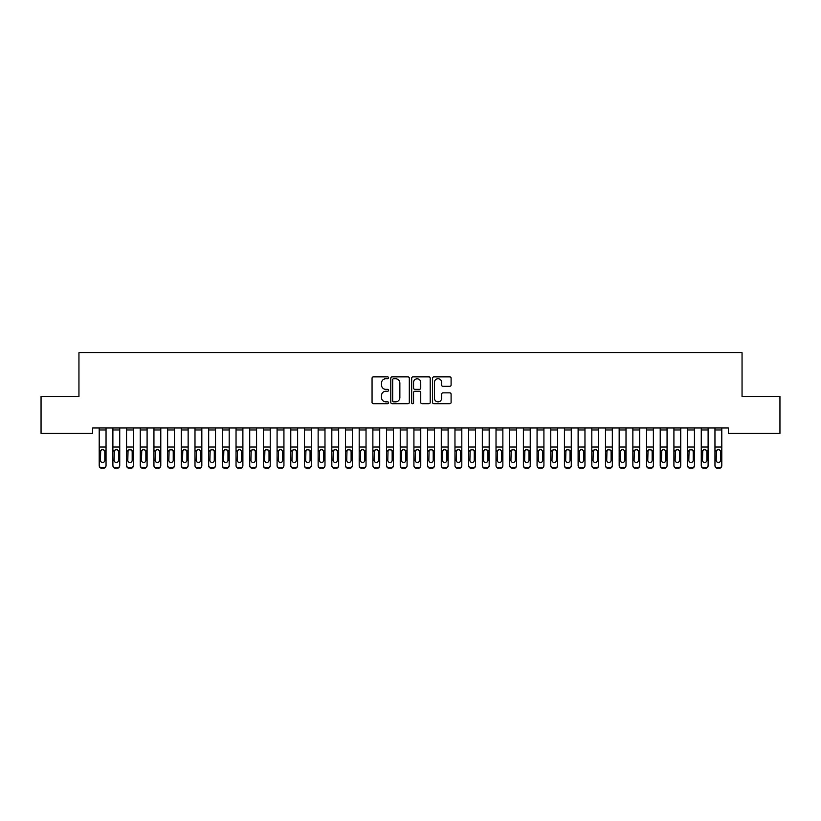 <?xml version="1.0" encoding="UTF-8"?>
<svg xmlns="http://www.w3.org/2000/svg" width="821" height="821" viewBox="0 0 821 821"><rect width="100%" height="100%" fill="white"/><g stroke="black" fill="none" stroke-linecap="round" stroke-linejoin="round"><path stroke-width="1.23" d="M388.61 377.814A0.944 0.944 0 0 0 387.666 376.87L373.401 376.87A1.344 1.344 0 0 0 372.057 378.214L372.057 402.393A1.344 1.344 0 0 0 373.401 403.737L387.666 403.737A0.944 0.944 0 0 0 388.61 402.793A0.944 0.944 0 0 0 387.666 401.859L385.819 401.859A4.3 4.3 0 0 1 381.519 397.559L381.519 395.537A4.3 4.3 0 0 1 385.819 391.248L387.666 391.248A0.944 0.944 0 0 0 388.61 390.303A0.944 0.944 0 0 0 387.666 389.359L385.819 389.359A4.3 4.3 0 0 1 381.519 385.07L381.519 383.048A4.3 4.3 0 0 1 385.819 378.748L387.666 378.748A0.944 0.944 0 0 0 388.61 377.814M449.754 386.342A1.344 1.344 0 0 0 451.098 384.998L451.098 378.214A1.344 1.344 0 0 0 449.754 376.87L433.909 376.87A1.344 1.344 0 0 0 432.564 378.214L432.564 402.393A1.344 1.344 0 0 0 433.909 403.737L449.754 403.737A1.344 1.344 0 0 0 451.098 402.393L451.098 394.203A1.344 1.344 0 0 0 449.754 392.859L442.971 392.859A1.344 1.344 0 0 0 441.626 394.203L441.626 398.257A3.592 3.592 0 0 1 438.034 401.859A3.592 3.592 0 0 1 434.442 398.257L434.442 382.35A3.592 3.592 0 0 1 438.034 378.748A3.592 3.592 0 0 1 441.626 382.35L441.626 384.998A1.344 1.344 0 0 0 442.971 386.342L449.754 386.342M728.36 427.936L92.64 427.936L92.64 433.406L41.05 433.406L41.05 396.461L78.949 396.461L78.949 352.671L742.051 352.671L742.051 396.461L779.95 396.461L779.95 433.406L728.36 433.406L728.36 427.936M409.32 378.214A1.344 1.344 0 0 0 407.986 376.87L392.13 376.87A1.344 1.344 0 0 0 390.786 378.214L390.786 402.393A1.344 1.344 0 0 0 392.13 403.737L407.986 403.737A1.344 1.344 0 0 0 409.32 402.393L409.32 378.214M413.014 376.87L428.87 376.87A1.344 1.344 0 0 1 430.214 378.214L430.214 402.393A1.344 1.344 0 0 1 428.87 403.737L422.086 403.737A1.344 1.344 0 0 1 420.742 402.393L420.742 392.582A1.344 1.344 0 0 0 419.398 391.248L414.903 391.248A1.344 1.344 0 0 0 413.558 392.582L413.558 402.793A0.944 0.944 0 0 1 412.614 403.737A0.944 0.944 0 0 1 411.68 402.793L411.68 378.214A1.344 1.344 0 0 1 413.014 376.87M393.608 378.748A0.944 0.944 0 0 0 392.674 379.692L392.674 400.915A0.944 0.944 0 0 0 393.608 401.859L395.558 401.859A4.3 4.3 0 0 0 399.858 397.559L399.858 383.048A4.3 4.3 0 0 0 395.558 378.748L393.608 378.748M420.742 382.412A3.592 3.592 0 0 0 417.15 378.82A3.592 3.592 0 0 0 413.558 382.412L413.558 388.025A1.344 1.344 0 0 0 414.903 389.359L419.398 389.359A1.344 1.344 0 0 0 420.742 388.025L420.742 382.412M99.208 451.037L99.208 465.209A2.74 2.72 -0 0 0 101.937 467.929L103.313 467.929A2.74 2.72 -0 0 0 106.042 465.209L106.042 465.61A2.74 2.72 180 0 1 103.313 468.329L103.313 467.929M104.811 460.324L104.811 451.653L104.811 460.324A2.186 2.176 180 0 1 102.625 462.49A2.186 2.176 180 0 0 104.811 460.324M100.439 460.714L100.439 460.324A2.186 2.176 180 0 0 102.625 462.49M101.486 449.775L100.439 451.447M103.764 449.775L102.625 449.446L104.575 450.647L104.811 451.653M99.208 465.209L99.208 427.957L106.042 427.957L106.042 465.209M101.937 467.929L103.313 468.329M101.937 468.329A2.74 2.72 180 0 1 99.208 465.61M99.208 450.647L100.675 450.647L100.439 460.324M100.675 450.647L102.625 449.446M112.888 451.037L112.888 465.61A2.74 2.72 180 0 0 115.628 468.329L116.993 467.929A2.74 2.72 -0 0 0 119.733 465.209L119.733 465.61A2.74 2.72 180 0 1 116.993 468.329M118.501 460.324L118.501 451.653L118.501 460.324A2.186 2.176 180 0 1 116.305 462.49A2.186 2.176 180 0 0 118.501 460.324M114.119 460.714L114.119 460.324A2.186 2.176 180 0 0 116.305 462.49M115.166 449.775L114.119 451.447M117.454 449.775L116.305 449.446L118.255 450.647L118.501 451.653M126.567 451.037L126.567 465.61A2.74 2.72 180 0 0 129.308 468.329L130.672 467.929A2.74 2.72 -0 0 0 133.413 465.209L133.413 465.61A2.74 2.72 180 0 1 130.672 468.329M132.181 460.324L132.181 451.653L132.181 460.324A2.186 2.176 180 0 1 129.995 462.49A2.186 2.176 180 0 0 132.181 460.324M127.799 460.714L127.799 460.324A2.186 2.176 180 0 0 129.995 462.49M128.846 449.775L127.799 451.447M131.134 449.775L129.995 449.446L131.935 450.647L132.181 451.653M112.888 465.209A2.74 2.72 -0 0 0 115.628 467.929L115.628 468.329A2.74 2.72 180 0 1 112.888 465.61L112.888 427.957L119.733 427.957L119.733 465.209M115.628 467.929L116.993 467.929M112.888 450.647L114.365 450.647L114.119 460.324M114.365 450.647L116.305 449.446M126.567 465.209A2.74 2.72 -0 0 0 129.308 467.929L129.308 468.329A2.74 2.72 180 0 1 126.567 465.61L126.567 427.957L133.413 427.957L133.413 465.209M129.308 467.929L130.672 467.929M126.567 450.647L128.045 450.647L127.799 460.324M128.045 450.647L129.995 449.446M140.258 451.037L140.258 465.61A2.74 2.72 180 0 0 142.987 468.329L144.363 467.929A2.74 2.72 -0 0 0 147.092 465.209L147.092 465.61A2.74 2.72 180 0 1 144.363 468.329M145.861 460.324L145.861 451.653L145.861 460.324A2.186 2.176 180 0 1 143.675 462.49A2.186 2.176 180 0 0 145.861 460.324M141.489 460.714L141.489 460.324A2.186 2.176 180 0 0 143.675 462.49M142.536 449.775L141.489 451.447M144.814 449.775L143.675 449.446L145.625 450.647L145.861 451.653M153.938 451.037L153.938 465.61A2.74 2.72 180 0 0 156.678 468.329L158.043 467.929A2.74 2.72 -0 0 0 160.783 465.209L160.783 465.61A2.74 2.72 180 0 1 158.043 468.329M159.551 460.324L159.551 451.653L159.551 460.324A2.186 2.176 180 0 1 157.355 462.49A2.186 2.176 180 0 0 159.551 460.324M155.169 460.714L155.169 460.324A2.186 2.176 180 0 0 157.355 462.49M156.216 449.775L155.169 451.447M158.504 449.775L157.355 449.446L159.305 450.647L159.551 451.653M140.258 465.209A2.74 2.72 -0 0 0 142.987 467.929L142.987 468.329A2.74 2.72 180 0 1 140.258 465.61L140.258 427.957L147.092 427.957L147.092 465.209M142.987 467.929L144.363 467.929M140.258 450.647L141.725 450.647L141.489 460.324M141.725 450.647L143.675 449.446M153.938 465.209A2.74 2.72 -0 0 0 156.678 467.929L156.678 468.329A2.74 2.72 180 0 1 153.938 465.61L153.938 427.957L160.783 427.957L160.783 465.209M156.678 467.929L158.043 467.929M153.938 450.647L155.415 450.647L155.169 460.324M155.415 450.647L157.355 449.446M167.617 451.037L167.617 465.61A2.74 2.72 180 0 0 170.358 468.329L171.722 467.929A2.74 2.72 -0 0 0 174.463 465.209L174.463 465.61A2.74 2.72 180 0 1 171.722 468.329M173.231 460.324L173.231 451.653L173.231 460.324A2.186 2.176 180 0 1 171.045 462.49A2.186 2.176 180 0 0 173.231 460.324M168.849 460.714L168.849 460.324A2.186 2.176 180 0 0 171.045 462.49M169.896 449.775L168.849 451.447M172.184 449.775L171.045 449.446L172.985 450.647L173.231 451.653M167.617 465.209A2.74 2.72 -0 0 0 170.358 467.929L170.358 468.329A2.74 2.72 180 0 1 167.617 465.61L167.617 427.957L174.463 427.957L174.463 465.209M170.358 467.929L171.722 467.929M167.617 450.647L169.095 450.647L168.849 460.324M169.095 450.647L171.045 449.446M181.308 451.037L181.308 465.61A2.74 2.72 180 0 0 184.037 468.329L185.413 467.929A2.74 2.72 -0 0 0 188.142 465.209L188.142 465.61A2.74 2.72 180 0 1 185.413 468.329M186.911 460.324L186.911 451.653L186.911 460.324A2.186 2.176 180 0 1 184.725 462.49A2.186 2.176 180 0 0 186.911 460.324M182.539 460.714L182.539 460.324A2.186 2.176 180 0 0 184.725 462.49M183.586 449.775L182.539 451.447M185.864 449.775L184.725 449.446L186.675 450.647L186.911 451.653M181.308 465.209A2.74 2.72 -0 0 0 184.037 467.929L184.037 468.329A2.74 2.72 180 0 1 181.308 465.61L181.308 427.957L188.142 427.957L188.142 465.209M184.037 467.929L185.413 467.929M181.308 450.647L182.775 450.647L182.539 460.324M182.775 450.647L184.725 449.446M194.988 451.037L194.988 465.61A2.74 2.72 180 0 0 197.728 468.329L199.093 467.929A2.74 2.72 -0 0 0 201.833 465.209L201.833 465.61A2.74 2.72 180 0 1 199.093 468.329M200.601 460.324L200.601 451.653L200.601 460.324A2.186 2.176 180 0 1 198.405 462.49A2.186 2.176 180 0 0 200.601 460.324M196.219 460.714L196.219 460.324A2.186 2.176 180 0 0 198.405 462.49M197.266 449.775L196.219 451.447M199.554 449.775L198.405 449.446L200.355 450.647L200.601 451.653M208.667 451.037L208.667 465.61A2.74 2.72 180 0 0 211.408 468.329L212.772 467.929A2.74 2.72 -0 0 0 215.513 465.209L215.513 465.61A2.74 2.72 180 0 1 212.772 468.329M214.281 460.324L214.281 451.653L214.281 460.324A2.186 2.176 180 0 1 212.095 462.49A2.186 2.176 180 0 0 214.281 460.324M209.899 460.714L209.899 460.324A2.186 2.176 180 0 0 212.095 462.49M210.946 449.775L209.899 451.447M213.234 449.775L212.095 449.446L214.035 450.647L214.281 451.653M222.358 451.037L222.358 465.61A2.74 2.72 180 0 0 225.087 468.329L226.463 467.929A2.74 2.72 -0 0 0 229.192 465.209L229.192 465.61A2.74 2.72 180 0 1 226.463 468.329M227.961 460.324L227.961 451.653L227.961 460.324A2.186 2.176 180 0 1 225.775 462.49A2.186 2.176 180 0 0 227.961 460.324M223.589 460.714L223.589 460.324A2.186 2.176 180 0 0 225.775 462.49M224.636 449.775L223.589 451.447M226.914 449.775L225.775 449.446L227.725 450.647L227.961 451.653M236.038 451.037L236.038 465.61A2.74 2.72 180 0 0 238.778 468.329L240.143 467.929A2.74 2.72 -0 0 0 242.883 465.209L242.883 465.61A2.74 2.72 180 0 1 240.143 468.329M241.651 460.324L241.651 451.653L241.651 460.324A2.186 2.176 180 0 1 239.455 462.49A2.186 2.176 180 0 0 241.651 460.324M237.269 460.714L237.269 460.324A2.186 2.176 180 0 0 239.455 462.49M238.316 449.775L237.269 451.447M240.604 449.775L239.455 449.446L241.405 450.647L241.651 451.653M249.717 451.037L249.717 465.61A2.74 2.72 180 0 0 252.458 468.329L253.822 467.929A2.74 2.72 -0 0 0 256.562 465.209L256.562 465.61A2.74 2.72 180 0 1 253.822 468.329M255.331 460.324L255.331 451.653L255.331 460.324A2.186 2.176 180 0 1 253.145 462.49A2.186 2.176 180 0 0 255.331 460.324M250.949 460.714L250.949 460.324A2.186 2.176 180 0 0 253.145 462.49M251.996 449.775L250.949 451.447M254.284 449.775L253.145 449.446L255.085 450.647L255.331 451.653M263.408 451.037L263.408 465.61A2.74 2.72 180 0 0 266.137 468.329L267.513 467.929A2.74 2.72 -0 0 0 270.242 465.209L270.242 465.61A2.74 2.72 180 0 1 267.513 468.329M269.011 460.324L269.011 451.653L269.011 460.324A2.186 2.176 180 0 1 266.825 462.49A2.186 2.176 180 0 0 269.011 460.324M264.639 460.714L264.639 460.324A2.186 2.176 180 0 0 266.825 462.49M265.686 449.775L264.639 451.447M267.964 449.775L266.825 449.446L268.775 450.647L269.011 451.653M277.088 451.037L277.088 465.61A2.74 2.72 180 0 0 279.828 468.329L281.193 467.929A2.74 2.72 -0 0 0 283.933 465.209L283.933 465.61A2.74 2.72 180 0 1 281.193 468.329M282.701 460.324L282.701 451.653L282.701 460.324A2.186 2.176 180 0 1 280.505 462.49A2.186 2.176 180 0 0 282.701 460.324M278.319 460.714L278.319 460.324A2.186 2.176 180 0 0 280.505 462.49M279.366 449.775L278.319 451.447M281.654 449.775L280.505 449.446L282.455 450.647L282.701 451.653M290.767 451.037L290.767 465.61A2.74 2.72 180 0 0 293.508 468.329L294.872 467.929A2.74 2.72 -0 0 0 297.613 465.209L297.613 465.61A2.74 2.72 180 0 1 294.872 468.329M296.381 460.324L296.381 451.653L296.381 460.324A2.186 2.176 180 0 1 294.195 462.49A2.186 2.176 180 0 0 296.381 460.324M291.999 460.714L291.999 460.324A2.186 2.176 180 0 0 294.195 462.49M293.046 449.775L291.999 451.447M295.334 449.775L294.195 449.446L296.135 450.647L296.381 451.653M304.458 451.037L304.458 465.61A2.74 2.72 180 0 0 307.187 468.329L308.563 467.929A2.74 2.72 -0 0 0 311.292 465.209L311.292 465.61A2.74 2.72 180 0 1 308.563 468.329M310.061 460.324L310.061 451.653L310.061 460.324A2.186 2.176 180 0 1 307.875 462.49A2.186 2.176 180 0 0 310.061 460.324M305.689 460.714L305.689 460.324A2.186 2.176 180 0 0 307.875 462.49M306.736 449.775L305.689 451.447M309.014 449.775L307.875 449.446L309.825 450.647L310.061 451.653M194.988 465.209A2.74 2.72 -0 0 0 197.728 467.929L197.728 468.329A2.74 2.72 180 0 1 194.988 465.61L194.988 427.957L201.833 427.957L201.833 465.209M197.728 467.929L199.093 467.929M194.988 450.647L196.465 450.647L196.219 460.324M196.465 450.647L198.405 449.446M208.667 465.209A2.74 2.72 -0 0 0 211.408 467.929L211.408 468.329A2.74 2.72 180 0 1 208.667 465.61L208.667 427.957L215.513 427.957L215.513 465.209M211.408 467.929L212.772 467.929M208.667 450.647L210.145 450.647L209.899 460.324M210.145 450.647L212.095 449.446M222.358 465.209A2.74 2.72 -0 0 0 225.087 467.929L225.087 468.329A2.74 2.72 180 0 1 222.358 465.61L222.358 427.957L229.192 427.957L229.192 465.209M225.087 467.929L226.463 467.929M222.358 450.647L223.825 450.647L223.589 460.324M223.825 450.647L225.775 449.446M236.038 465.209A2.74 2.72 -0 0 0 238.778 467.929L238.778 468.329A2.74 2.72 180 0 1 236.038 465.61L236.038 427.957L242.883 427.957L242.883 465.209M238.778 467.929L240.143 467.929M236.038 450.647L237.515 450.647L237.269 460.324M237.515 450.647L239.455 449.446M249.717 465.209A2.74 2.72 -0 0 0 252.458 467.929L252.458 468.329A2.74 2.72 180 0 1 249.717 465.61L249.717 427.957L256.562 427.957L256.562 465.209M252.458 467.929L253.822 467.929M249.717 450.647L251.195 450.647L250.949 460.324M251.195 450.647L253.145 449.446M263.408 465.209A2.74 2.72 -0 0 0 266.137 467.929L266.137 468.329A2.74 2.72 180 0 1 263.408 465.61L263.408 427.957L270.242 427.957L270.242 465.209M266.137 467.929L267.513 467.929M263.408 450.647L264.875 450.647L264.639 460.324M264.875 450.647L266.825 449.446M277.088 465.209A2.74 2.72 -0 0 0 279.828 467.929L279.828 468.329A2.74 2.72 180 0 1 277.088 465.61L277.088 427.957L283.933 427.957L283.933 465.209M279.828 467.929L281.193 467.929M277.088 450.647L278.565 450.647L278.319 460.324M278.565 450.647L280.505 449.446M290.767 465.209A2.74 2.72 -0 0 0 293.508 467.929L293.508 468.329A2.74 2.72 180 0 1 290.767 465.61L290.767 427.957L297.613 427.957L297.613 465.209M293.508 467.929L294.872 467.929M290.767 450.647L292.245 450.647L291.999 460.324M292.245 450.647L294.195 449.446M304.458 465.209A2.74 2.72 -0 0 0 307.187 467.929L307.187 468.329A2.74 2.72 180 0 1 304.458 465.61L304.458 427.957L311.292 427.957L311.292 465.209M307.187 467.929L308.563 467.929M304.458 450.647L305.925 450.647L305.689 460.324M305.925 450.647L307.875 449.446M318.138 451.037L318.138 465.61A2.74 2.72 180 0 0 320.878 468.329L322.243 467.929A2.74 2.72 -0 0 0 324.983 465.209L324.983 465.61A2.74 2.72 180 0 1 322.243 468.329M323.751 460.324L323.751 451.653L323.751 460.324A2.186 2.176 180 0 1 321.555 462.49A2.186 2.176 180 0 0 323.751 460.324M319.369 460.714L319.369 460.324A2.186 2.176 180 0 0 321.555 462.49M320.416 449.775L319.369 451.447M322.704 449.775L321.555 449.446L323.505 450.647L323.751 451.653M318.138 465.209A2.74 2.72 -0 0 0 320.878 467.929L320.878 468.329A2.74 2.72 180 0 1 318.138 465.61L318.138 427.957L324.983 427.957L324.983 465.209M320.878 467.929L322.243 467.929M318.138 450.647L319.615 450.647L319.369 460.324M319.615 450.647L321.555 449.446M331.817 451.037L331.817 465.61A2.74 2.72 180 0 0 334.558 468.329L335.922 467.929A2.74 2.72 -0 0 0 338.663 465.209L338.663 465.61A2.74 2.72 180 0 1 335.922 468.329M337.431 460.324L337.431 451.653L337.431 460.324A2.186 2.176 180 0 1 335.245 462.49A2.186 2.176 180 0 0 337.431 460.324M333.049 460.714L333.049 460.324A2.186 2.176 180 0 0 335.245 462.49M334.096 449.775L333.049 451.447M336.384 449.775L335.245 449.446L337.185 450.647L337.431 451.653M331.817 465.209A2.74 2.72 -0 0 0 334.558 467.929L334.558 468.329A2.74 2.72 180 0 1 331.817 465.61L331.817 427.957L338.663 427.957L338.663 465.209M334.558 467.929L335.922 467.929M331.817 450.647L333.295 450.647L333.049 460.324M333.295 450.647L335.245 449.446M345.508 451.037L345.508 465.61A2.74 2.72 180 0 0 348.237 468.329L349.613 467.929A2.74 2.72 -0 0 0 352.342 465.209L352.342 465.61A2.74 2.72 180 0 1 349.613 468.329M351.111 460.324L351.111 451.653L351.111 460.324A2.186 2.176 180 0 1 348.925 462.49A2.186 2.176 180 0 0 351.111 460.324M346.739 460.714L346.739 460.324A2.186 2.176 180 0 0 348.925 462.49M347.786 449.775L346.739 451.447M350.064 449.775L348.925 449.446L350.875 450.647L351.111 451.653M345.508 465.209A2.74 2.72 -0 0 0 348.237 467.929L348.237 468.329A2.74 2.72 180 0 1 345.508 465.61L345.508 427.957L352.342 427.957L352.342 465.209M348.237 467.929L349.613 467.929M345.508 450.647L346.975 450.647L346.739 460.324M346.975 450.647L348.925 449.446M359.188 451.037L359.188 465.61A2.74 2.72 180 0 0 361.928 468.329L363.293 467.929A2.74 2.72 -0 0 0 366.033 465.209L366.033 465.61A2.74 2.72 180 0 1 363.293 468.329M364.801 460.324L364.801 451.653L364.801 460.324A2.186 2.176 180 0 1 362.605 462.49A2.186 2.176 180 0 0 364.801 460.324M360.419 460.714L360.419 460.324A2.186 2.176 180 0 0 362.605 462.49M361.466 449.775L360.419 451.447M363.754 449.775L362.605 449.446L364.555 450.647L364.801 451.653M359.188 465.209A2.74 2.72 -0 0 0 361.928 467.929L361.928 468.329A2.74 2.72 180 0 1 359.188 465.61L359.188 427.957L366.033 427.957L366.033 465.209M361.928 467.929L363.293 467.929M359.188 450.647L360.665 450.647L360.419 460.324M360.665 450.647L362.605 449.446M372.867 451.037L372.867 465.61A2.74 2.72 180 0 0 375.608 468.329L376.972 467.929A2.74 2.72 -0 0 0 379.713 465.209L379.713 465.61A2.74 2.72 180 0 1 376.972 468.329M378.481 460.324L378.481 451.653L378.481 460.324A2.186 2.176 180 0 1 376.295 462.49A2.186 2.176 180 0 0 378.481 460.324M374.099 460.714L374.099 460.324A2.186 2.176 180 0 0 376.295 462.49M375.146 449.775L374.099 451.447M377.434 449.775L376.295 449.446L378.235 450.647L378.481 451.653M372.867 465.209A2.74 2.72 -0 0 0 375.608 467.929L375.608 468.329A2.74 2.72 180 0 1 372.867 465.61L372.867 427.957L379.713 427.957L379.713 465.209M375.608 467.929L376.972 467.929M372.867 450.647L374.345 450.647L374.099 460.324M374.345 450.647L376.295 449.446M386.558 451.037L386.558 465.61A2.74 2.72 180 0 0 389.287 468.329L390.663 467.929A2.74 2.72 -0 0 0 393.392 465.209L393.392 465.61A2.74 2.72 180 0 1 390.663 468.329M392.161 460.324L392.161 451.653L392.161 460.324A2.186 2.176 180 0 1 389.975 462.49A2.186 2.176 180 0 0 392.161 460.324M387.789 460.714L387.789 460.324A2.186 2.176 180 0 0 389.975 462.49M388.836 449.775L387.789 451.447M391.114 449.775L389.975 449.446L391.925 450.647L392.161 451.653M386.558 465.209A2.74 2.72 -0 0 0 389.287 467.929L389.287 468.329A2.74 2.72 180 0 1 386.558 465.61L386.558 427.957L393.392 427.957L393.392 465.209M389.287 467.929L390.663 467.929M386.558 450.647L388.025 450.647L387.789 460.324M388.025 450.647L389.975 449.446M400.238 451.037L400.238 465.61A2.74 2.72 180 0 0 402.978 468.329L404.343 467.929A2.74 2.72 -0 0 0 407.083 465.209L407.083 465.61A2.74 2.72 180 0 1 404.343 468.329M405.851 460.324L405.851 451.653L405.851 460.324A2.186 2.176 180 0 1 403.655 462.49A2.186 2.176 180 0 0 405.851 460.324M401.469 460.714L401.469 460.324A2.186 2.176 180 0 0 403.655 462.49M402.516 449.775L401.469 451.447M404.804 449.775L403.655 449.446L405.605 450.647L405.851 451.653M400.238 465.209A2.74 2.72 -0 0 0 402.978 467.929L402.978 468.329A2.74 2.72 180 0 1 400.238 465.61L400.238 427.957L407.083 427.957L407.083 465.209M402.978 467.929L404.343 467.929M400.238 450.647L401.715 450.647L401.469 460.324M401.715 450.647L403.655 449.446M413.917 451.037L413.917 465.61A2.74 2.72 180 0 0 416.658 468.329L418.022 467.929A2.74 2.72 -0 0 0 420.763 465.209L420.763 465.61A2.74 2.72 180 0 1 418.022 468.329M419.531 460.324L419.531 451.653L419.531 460.324A2.186 2.176 180 0 1 417.345 462.49A2.186 2.176 180 0 0 419.531 460.324M415.149 460.714L415.149 460.324A2.186 2.176 180 0 0 417.345 462.49M416.196 449.775L415.149 451.447M418.484 449.775L417.345 449.446L419.285 450.647L419.531 451.653M413.917 465.209A2.74 2.72 -0 0 0 416.658 467.929L416.658 468.329A2.74 2.72 180 0 1 413.917 465.61L413.917 427.957L420.763 427.957L420.763 465.209M416.658 467.929L418.022 467.929M413.917 450.647L415.395 450.647L415.149 460.324M415.395 450.647L417.345 449.446M427.608 451.037L427.608 465.61A2.74 2.72 180 0 0 430.337 468.329L431.713 467.929A2.74 2.72 -0 0 0 434.442 465.209L434.442 465.61A2.74 2.72 180 0 1 431.713 468.329M433.211 460.324L433.211 451.653L433.211 460.324A2.186 2.176 180 0 1 431.025 462.49A2.186 2.176 180 0 0 433.211 460.324M428.839 460.714L428.839 460.324A2.186 2.176 180 0 0 431.025 462.49M429.886 449.775L428.839 451.447M432.164 449.775L431.025 449.446L432.975 450.647L433.211 451.653M427.608 465.209A2.74 2.72 -0 0 0 430.337 467.929L430.337 468.329A2.74 2.72 180 0 1 427.608 465.61L427.608 427.957L434.442 427.957L434.442 465.209M430.337 467.929L431.713 467.929M427.608 450.647L429.075 450.647L428.839 460.324M429.075 450.647L431.025 449.446M441.288 451.037L441.288 465.61A2.74 2.72 180 0 0 444.028 468.329L445.393 467.929A2.74 2.72 -0 0 0 448.133 465.209L448.133 465.61A2.74 2.72 180 0 1 445.393 468.329M446.901 460.324L446.901 451.653L446.901 460.324A2.186 2.176 180 0 1 444.705 462.49A2.186 2.176 180 0 0 446.901 460.324M442.519 460.714L442.519 460.324A2.186 2.176 180 0 0 444.705 462.49M443.566 449.775L442.519 451.447M445.854 449.775L444.705 449.446L446.655 450.647L446.901 451.653M441.288 465.209A2.74 2.72 -0 0 0 444.028 467.929L444.028 468.329A2.74 2.72 180 0 1 441.288 465.61L441.288 427.957L448.133 427.957L448.133 465.209M444.028 467.929L445.393 467.929M441.288 450.647L442.765 450.647L442.519 460.324M442.765 450.647L444.705 449.446M454.967 451.037L454.967 465.61A2.74 2.72 180 0 0 457.708 468.329L459.072 467.929A2.74 2.72 -0 0 0 461.813 465.209L461.813 465.61A2.74 2.72 180 0 1 459.072 468.329M460.581 460.324L460.581 451.653L460.581 460.324A2.186 2.176 180 0 1 458.395 462.49A2.186 2.176 180 0 0 460.581 460.324M456.199 460.714L456.199 460.324A2.186 2.176 180 0 0 458.395 462.49M457.246 449.775L456.199 451.447M459.534 449.775L458.395 449.446L460.335 450.647L460.581 451.653M454.967 465.209A2.74 2.72 -0 0 0 457.708 467.929L457.708 468.329A2.74 2.72 180 0 1 454.967 465.61L454.967 427.957L461.813 427.957L461.813 465.209M457.708 467.929L459.072 467.929M454.967 450.647L456.445 450.647L456.199 460.324M456.445 450.647L458.395 449.446M468.658 451.037L468.658 465.61A2.74 2.72 180 0 0 471.387 468.329L472.763 467.929A2.74 2.72 -0 0 0 475.492 465.209L475.492 465.61A2.74 2.72 180 0 1 472.763 468.329M474.261 460.324L474.261 451.653L474.261 460.324A2.186 2.176 180 0 1 472.075 462.49A2.186 2.176 180 0 0 474.261 460.324M469.889 460.714L469.889 460.324A2.186 2.176 180 0 0 472.075 462.49M470.936 449.775L469.889 451.447M473.214 449.775L472.075 449.446L474.025 450.647L474.261 451.653M468.658 465.209A2.74 2.72 -0 0 0 471.387 467.929L471.387 468.329A2.74 2.72 180 0 1 468.658 465.61L468.658 427.957L475.492 427.957L475.492 465.209M471.387 467.929L472.763 467.929M468.658 450.647L470.125 450.647L469.889 460.324M470.125 450.647L472.075 449.446M482.338 451.037L482.338 465.61A2.74 2.72 180 0 0 485.078 468.329L486.443 467.929A2.74 2.72 -0 0 0 489.183 465.209L489.183 465.61A2.74 2.72 180 0 1 486.443 468.329M487.951 460.324L487.951 451.653L487.951 460.324A2.186 2.176 180 0 1 485.755 462.49A2.186 2.176 180 0 0 487.951 460.324M483.569 460.714L483.569 460.324A2.186 2.176 180 0 0 485.755 462.49M484.616 449.775L483.569 451.447M486.904 449.775L485.755 449.446L487.705 450.647L487.951 451.653M482.338 465.209A2.74 2.72 -0 0 0 485.078 467.929L485.078 468.329A2.74 2.72 180 0 1 482.338 465.61L482.338 427.957L489.183 427.957L489.183 465.209M485.078 467.929L486.443 467.929M482.338 450.647L483.815 450.647L483.569 460.324M483.815 450.647L485.755 449.446M496.017 451.037L496.017 465.61A2.74 2.72 180 0 0 498.758 468.329L500.122 467.929A2.74 2.72 -0 0 0 502.863 465.209L502.863 465.61A2.74 2.72 180 0 1 500.122 468.329M501.631 460.324L501.631 451.653L501.631 460.324A2.186 2.176 180 0 1 499.445 462.49A2.186 2.176 180 0 0 501.631 460.324M497.249 460.714L497.249 460.324A2.186 2.176 180 0 0 499.445 462.49M498.296 449.775L497.249 451.447M500.584 449.775L499.445 449.446L501.385 450.647L501.631 451.653M496.017 465.209A2.74 2.72 -0 0 0 498.758 467.929L498.758 468.329A2.74 2.72 180 0 1 496.017 465.61L496.017 427.957L502.863 427.957L502.863 465.209M498.758 467.929L500.122 467.929M496.017 450.647L497.495 450.647L497.249 460.324M497.495 450.647L499.445 449.446M509.708 451.037L509.708 465.61A2.74 2.72 180 0 0 512.437 468.329L513.813 467.929A2.74 2.72 -0 0 0 516.542 465.209L516.542 465.61A2.74 2.72 180 0 1 513.813 468.329M515.311 460.324L515.311 451.653L515.311 460.324A2.186 2.176 180 0 1 513.125 462.49A2.186 2.176 180 0 0 515.311 460.324M510.939 460.714L510.939 460.324A2.186 2.176 180 0 0 513.125 462.49M511.986 449.775L510.939 451.447M514.264 449.775L513.125 449.446L515.075 450.647L515.311 451.653M509.708 465.209A2.74 2.72 -0 0 0 512.437 467.929L512.437 468.329A2.74 2.72 180 0 1 509.708 465.61L509.708 427.957L516.542 427.957L516.542 465.209M512.437 467.929L513.813 467.929M509.708 450.647L511.175 450.647L510.939 460.324M511.175 450.647L513.125 449.446M523.388 451.037L523.388 465.61A2.74 2.72 180 0 0 526.128 468.329L527.493 467.929A2.74 2.72 -0 0 0 530.233 465.209L530.233 465.61A2.74 2.72 180 0 1 527.493 468.329M529.001 460.324L529.001 451.653L529.001 460.324A2.186 2.176 180 0 1 526.805 462.49A2.186 2.176 180 0 0 529.001 460.324M524.619 460.714L524.619 460.324A2.186 2.176 180 0 0 526.805 462.49M525.666 449.775L524.619 451.447M527.954 449.775L526.805 449.446L528.755 450.647L529.001 451.653M523.388 465.209A2.74 2.72 -0 0 0 526.128 467.929L526.128 468.329A2.74 2.72 180 0 1 523.388 465.61L523.388 427.957L530.233 427.957L530.233 465.209M526.128 467.929L527.493 467.929M523.388 450.647L524.865 450.647L524.619 460.324M524.865 450.647L526.805 449.446M537.067 451.037L537.067 465.61A2.74 2.72 180 0 0 539.808 468.329L541.172 467.929A2.74 2.72 -0 0 0 543.913 465.209L543.913 465.61A2.74 2.72 180 0 1 541.172 468.329M542.681 460.324L542.681 451.653L542.681 460.324A2.186 2.176 180 0 1 540.495 462.49A2.186 2.176 180 0 0 542.681 460.324M538.299 460.714L538.299 460.324A2.186 2.176 180 0 0 540.495 462.49M539.346 449.775L538.299 451.447M541.634 449.775L540.495 449.446L542.435 450.647L542.681 451.653M537.067 465.209A2.74 2.72 -0 0 0 539.808 467.929L539.808 468.329A2.74 2.72 180 0 1 537.067 465.61L537.067 427.957L543.913 427.957L543.913 465.209M539.808 467.929L541.172 467.929M537.067 450.647L538.545 450.647L538.299 460.324M538.545 450.647L540.495 449.446M550.758 451.037L550.758 465.61A2.74 2.72 180 0 0 553.487 468.329L554.863 467.929A2.74 2.72 -0 0 0 557.592 465.209L557.592 465.61A2.74 2.72 180 0 1 554.863 468.329M556.361 460.324L556.361 451.653L556.361 460.324A2.186 2.176 180 0 1 554.175 462.49A2.186 2.176 180 0 0 556.361 460.324M551.989 460.714L551.989 460.324A2.186 2.176 180 0 0 554.175 462.49M553.036 449.775L551.989 451.447M555.314 449.775L554.175 449.446L556.125 450.647L556.361 451.653M550.758 465.209A2.74 2.72 -0 0 0 553.487 467.929L553.487 468.329A2.74 2.72 180 0 1 550.758 465.61L550.758 427.957L557.592 427.957L557.592 465.209M553.487 467.929L554.863 467.929M550.758 450.647L552.225 450.647L551.989 460.324M552.225 450.647L554.175 449.446M564.438 451.037L564.438 465.61A2.74 2.72 180 0 0 567.178 468.329L568.543 467.929A2.74 2.72 -0 0 0 571.283 465.209L571.283 465.61A2.74 2.72 180 0 1 568.543 468.329M570.051 460.324L570.051 451.653L570.051 460.324A2.186 2.176 180 0 1 567.855 462.49A2.186 2.176 180 0 0 570.051 460.324M565.669 460.714L565.669 460.324A2.186 2.176 180 0 0 567.855 462.49M566.716 449.775L565.669 451.447M569.004 449.775L567.855 449.446L569.805 450.647L570.051 451.653M564.438 465.209A2.74 2.72 -0 0 0 567.178 467.929L567.178 468.329A2.74 2.72 180 0 1 564.438 465.61L564.438 427.957L571.283 427.957L571.283 465.209M567.178 467.929L568.543 467.929M564.438 450.647L565.915 450.647L565.669 460.324M565.915 450.647L567.855 449.446M578.117 451.037L578.117 465.61A2.74 2.72 180 0 0 580.858 468.329L582.222 467.929A2.74 2.72 -0 0 0 584.963 465.209L584.963 465.61A2.74 2.72 180 0 1 582.222 468.329M583.731 460.324L583.731 451.653L583.731 460.324A2.186 2.176 180 0 1 581.545 462.49A2.186 2.176 180 0 0 583.731 460.324M579.349 460.714L579.349 460.324A2.186 2.176 180 0 0 581.545 462.49M580.396 449.775L579.349 451.447M582.684 449.775L581.545 449.446L583.485 450.647L583.731 451.653M578.117 465.209A2.74 2.72 -0 0 0 580.858 467.929L580.858 468.329A2.74 2.72 180 0 1 578.117 465.61L578.117 427.957L584.963 427.957L584.963 465.209M580.858 467.929L582.222 467.929M578.117 450.647L579.595 450.647L579.349 460.324M579.595 450.647L581.545 449.446M591.808 451.037L591.808 465.61A2.74 2.72 180 0 0 594.537 468.329L595.913 467.929A2.74 2.72 -0 0 0 598.642 465.209L598.642 465.61A2.74 2.72 180 0 1 595.913 468.329M597.411 460.324L597.411 451.653L597.411 460.324A2.186 2.176 180 0 1 595.225 462.49A2.186 2.176 180 0 0 597.411 460.324M593.039 460.714L593.039 460.324A2.186 2.176 180 0 0 595.225 462.49M594.086 449.775L593.039 451.447M596.364 449.775L595.225 449.446L597.175 450.647L597.411 451.653M591.808 465.209A2.74 2.72 -0 0 0 594.537 467.929L594.537 468.329A2.74 2.72 180 0 1 591.808 465.61L591.808 427.957L598.642 427.957L598.642 465.209M594.537 467.929L595.913 467.929M591.808 450.647L593.275 450.647L593.039 460.324M593.275 450.647L595.225 449.446M605.488 451.037L605.488 465.61A2.74 2.72 180 0 0 608.228 468.329L609.593 467.929A2.74 2.72 -0 0 0 612.333 465.209L612.333 465.61A2.74 2.72 180 0 1 609.593 468.329M611.101 460.324L611.101 451.653L611.101 460.324A2.186 2.176 180 0 1 608.905 462.49A2.186 2.176 180 0 0 611.101 460.324M606.719 460.714L606.719 460.324A2.186 2.176 180 0 0 608.905 462.49M607.766 449.775L606.719 451.447M610.054 449.775L608.905 449.446L610.855 450.647L611.101 451.653M605.488 465.209A2.74 2.72 -0 0 0 608.228 467.929L608.228 468.329A2.74 2.72 180 0 1 605.488 465.61L605.488 427.957L612.333 427.957L612.333 465.209M608.228 467.929L609.593 467.929M605.488 450.647L606.965 450.647L606.719 460.324M606.965 450.647L608.905 449.446M619.167 451.037L619.167 465.61A2.74 2.72 180 0 0 621.908 468.329L623.272 467.929A2.74 2.72 -0 0 0 626.013 465.209L626.013 465.61A2.74 2.72 180 0 1 623.272 468.329M624.781 460.324L624.781 451.653L624.781 460.324A2.186 2.176 180 0 1 622.595 462.49A2.186 2.176 180 0 0 624.781 460.324M620.399 460.714L620.399 460.324A2.186 2.176 180 0 0 622.595 462.49M621.446 449.775L620.399 451.447M623.734 449.775L622.595 449.446L624.535 450.647L624.781 451.653M619.167 465.209A2.74 2.72 -0 0 0 621.908 467.929L621.908 468.329A2.74 2.72 180 0 1 619.167 465.61L619.167 427.957L626.013 427.957L626.013 465.209M621.908 467.929L623.272 467.929M619.167 450.647L620.645 450.647L620.399 460.324M620.645 450.647L622.595 449.446M632.858 451.037L632.858 465.61A2.74 2.72 180 0 0 635.587 468.329L636.963 467.929A2.74 2.72 -0 0 0 639.692 465.209L639.692 465.61A2.74 2.72 180 0 1 636.963 468.329M638.461 460.324L638.461 451.653L638.461 460.324A2.186 2.176 180 0 1 636.275 462.49A2.186 2.176 180 0 0 638.461 460.324M634.089 460.714L634.089 460.324A2.186 2.176 180 0 0 636.275 462.49M635.136 449.775L634.089 451.447M637.414 449.775L636.275 449.446L638.225 450.647L638.461 451.653M632.858 465.209A2.74 2.72 -0 0 0 635.587 467.929L635.587 468.329A2.74 2.72 180 0 1 632.858 465.61L632.858 427.957L639.692 427.957L639.692 465.209M635.587 467.929L636.963 467.929M632.858 450.647L634.325 450.647L634.089 460.324M634.325 450.647L636.275 449.446M646.538 451.037L646.538 465.61A2.74 2.72 180 0 0 649.278 468.329L650.643 467.929A2.74 2.72 -0 0 0 653.383 465.209L653.383 465.61A2.74 2.72 180 0 1 650.643 468.329M652.151 460.324L652.151 451.653L652.151 460.324A2.186 2.176 180 0 1 649.955 462.49A2.186 2.176 180 0 0 652.151 460.324M647.769 460.714L647.769 460.324A2.186 2.176 180 0 0 649.955 462.49M648.816 449.775L647.769 451.447M651.104 449.775L649.955 449.446L651.905 450.647L652.151 451.653M646.538 465.209A2.74 2.72 -0 0 0 649.278 467.929L649.278 468.329A2.74 2.72 180 0 1 646.538 465.61L646.538 427.957L653.383 427.957L653.383 465.209M649.278 467.929L650.643 467.929M646.538 450.647L648.015 450.647L647.769 460.324M648.015 450.647L649.955 449.446M660.217 451.037L660.217 465.61A2.74 2.72 180 0 0 662.958 468.329L664.322 467.929A2.74 2.72 -0 0 0 667.063 465.209L667.063 465.61A2.74 2.72 180 0 1 664.322 468.329M665.831 460.324L665.831 451.653L665.831 460.324A2.186 2.176 180 0 1 663.645 462.49A2.186 2.176 180 0 0 665.831 460.324M661.449 460.714L661.449 460.324A2.186 2.176 180 0 0 663.645 462.49M662.496 449.775L661.449 451.447M664.784 449.775L663.645 449.446L665.585 450.647L665.831 451.653M660.217 465.209A2.74 2.72 -0 0 0 662.958 467.929L662.958 468.329A2.74 2.72 180 0 1 660.217 465.61L660.217 427.957L667.063 427.957L667.063 465.209M662.958 467.929L664.322 467.929M660.217 450.647L661.695 450.647L661.449 460.324M661.695 450.647L663.645 449.446M673.908 451.037L673.908 465.61A2.74 2.72 180 0 0 676.637 468.329L678.013 467.929A2.74 2.72 -0 0 0 680.742 465.209L680.742 465.61A2.74 2.72 180 0 1 678.013 468.329M679.511 460.324L679.511 451.653L679.511 460.324A2.186 2.176 180 0 1 677.325 462.49A2.186 2.176 180 0 0 679.511 460.324M675.139 460.714L675.139 460.324A2.186 2.176 180 0 0 677.325 462.49M676.186 449.775L675.139 451.447M678.464 449.775L677.325 449.446L679.275 450.647L679.511 451.653M673.908 465.209A2.74 2.72 -0 0 0 676.637 467.929L676.637 468.329A2.74 2.72 180 0 1 673.908 465.61L673.908 427.957L680.742 427.957L680.742 465.209M676.637 467.929L678.013 467.929M673.908 450.647L675.375 450.647L675.139 460.324M675.375 450.647L677.325 449.446M687.588 451.037L687.588 465.61A2.74 2.72 180 0 0 690.328 468.329L691.693 467.929A2.74 2.72 -0 0 0 694.433 465.209L694.433 465.61A2.74 2.72 180 0 1 691.693 468.329M693.201 460.324L693.201 451.653L693.201 460.324A2.186 2.176 180 0 1 691.005 462.49A2.186 2.176 180 0 0 693.201 460.324M688.819 460.714L688.819 460.324A2.186 2.176 180 0 0 691.005 462.49M689.866 449.775L688.819 451.447M692.154 449.775L691.005 449.446L692.955 450.647L693.201 451.653M687.588 465.209A2.74 2.72 -0 0 0 690.328 467.929L690.328 468.329A2.74 2.72 180 0 1 687.588 465.61L687.588 427.957L694.433 427.957L694.433 465.209M690.328 467.929L691.693 467.929M687.588 450.647L689.065 450.647L688.819 460.324M689.065 450.647L691.005 449.446M701.267 451.037L701.267 465.61A2.74 2.72 180 0 0 704.008 468.329L705.372 467.929A2.74 2.72 -0 0 0 708.113 465.209L708.113 465.61A2.74 2.72 180 0 1 705.372 468.329M706.881 460.324L706.881 451.653L706.881 460.324A2.186 2.176 180 0 1 704.695 462.49A2.186 2.176 180 0 0 706.881 460.324M702.499 460.714L702.499 460.324A2.186 2.176 180 0 0 704.695 462.49M703.546 449.775L702.499 451.447M705.834 449.775L704.695 449.446L706.635 450.647L706.881 451.653M701.267 465.209A2.74 2.72 -0 0 0 704.008 467.929L704.008 468.329A2.74 2.72 180 0 1 701.267 465.61L701.267 427.957L708.113 427.957L708.113 465.209M704.008 467.929L705.372 467.929M701.267 450.647L702.745 450.647L702.499 460.324M702.745 450.647L704.695 449.446M714.958 451.037L714.958 465.61A2.74 2.72 180 0 0 717.687 468.329L719.063 467.929A2.74 2.72 -0 0 0 721.792 465.209L721.792 465.61A2.74 2.72 180 0 1 719.063 468.329M720.561 460.324L720.561 451.653L720.561 460.324A2.186 2.176 180 0 1 718.375 462.49A2.186 2.176 180 0 0 720.561 460.324M716.189 460.714L716.189 460.324A2.186 2.176 180 0 0 718.375 462.49M717.236 449.775L716.189 451.447M719.514 449.775L718.375 449.446L720.325 450.647L720.561 451.653M714.958 465.209A2.74 2.72 -0 0 0 717.687 467.929L717.687 468.329A2.74 2.72 180 0 1 714.958 465.61L714.958 427.957L721.792 427.957L721.792 465.209M717.687 467.929L719.063 467.929M714.958 450.647L716.425 450.647L716.189 460.324M716.425 450.647L718.375 449.446M104.575 450.647L106.042 450.647M99.208 446.993L106.042 446.993M99.208 429.958L106.042 429.958M118.255 450.647L119.733 450.647M112.888 446.993L119.733 446.993M112.888 429.958L119.733 429.958M131.935 450.647L133.413 450.647M126.567 446.993L133.413 446.993M126.567 429.958L133.413 429.958M145.625 450.647L147.092 450.647M140.258 446.993L147.092 446.993M140.258 429.958L147.092 429.958M159.305 450.647L160.783 450.647M153.938 446.993L160.783 446.993M153.938 429.958L160.783 429.958M172.985 450.647L174.463 450.647M167.617 446.993L174.463 446.993M167.617 429.958L174.463 429.958M186.675 450.647L188.142 450.647M181.308 446.993L188.142 446.993M181.308 429.958L188.142 429.958M200.355 450.647L201.833 450.647M194.988 446.993L201.833 446.993M194.988 429.958L201.833 429.958M214.035 450.647L215.513 450.647M208.667 446.993L215.513 446.993M208.667 429.958L215.513 429.958M227.725 450.647L229.192 450.647M222.358 446.993L229.192 446.993M222.358 429.958L229.192 429.958M241.405 450.647L242.883 450.647M236.038 446.993L242.883 446.993M236.038 429.958L242.883 429.958M255.085 450.647L256.562 450.647M249.717 446.993L256.562 446.993M249.717 429.958L256.562 429.958M268.775 450.647L270.242 450.647M263.408 446.993L270.242 446.993M263.408 429.958L270.242 429.958M282.455 450.647L283.933 450.647M277.088 446.993L283.933 446.993M277.088 429.958L283.933 429.958M296.135 450.647L297.613 450.647M290.767 446.993L297.613 446.993M290.767 429.958L297.613 429.958M309.825 450.647L311.292 450.647M304.458 446.993L311.292 446.993M304.458 429.958L311.292 429.958M323.505 450.647L324.983 450.647M318.138 446.993L324.983 446.993M318.138 429.958L324.983 429.958M337.185 450.647L338.663 450.647M331.817 446.993L338.663 446.993M331.817 429.958L338.663 429.958M350.875 450.647L352.342 450.647M345.508 446.993L352.342 446.993M345.508 429.958L352.342 429.958M364.555 450.647L366.033 450.647M359.188 446.993L366.033 446.993M359.188 429.958L366.033 429.958M378.235 450.647L379.713 450.647M372.867 446.993L379.713 446.993M372.867 429.958L379.713 429.958M391.925 450.647L393.392 450.647M386.558 446.993L393.392 446.993M386.558 429.958L393.392 429.958M405.605 450.647L407.083 450.647M400.238 446.993L407.083 446.993M400.238 429.958L407.083 429.958M419.285 450.647L420.763 450.647M413.917 446.993L420.763 446.993M413.917 429.958L420.763 429.958M432.975 450.647L434.442 450.647M427.608 446.993L434.442 446.993M427.608 429.958L434.442 429.958M446.655 450.647L448.133 450.647M441.288 446.993L448.133 446.993M441.288 429.958L448.133 429.958M460.335 450.647L461.813 450.647M454.967 446.993L461.813 446.993M454.967 429.958L461.813 429.958M474.025 450.647L475.492 450.647M468.658 446.993L475.492 446.993M468.658 429.958L475.492 429.958M487.705 450.647L489.183 450.647M482.338 446.993L489.183 446.993M482.338 429.958L489.183 429.958M501.385 450.647L502.863 450.647M496.017 446.993L502.863 446.993M496.017 429.958L502.863 429.958M515.075 450.647L516.542 450.647M509.708 446.993L516.542 446.993M509.708 429.958L516.542 429.958M528.755 450.647L530.233 450.647M523.388 446.993L530.233 446.993M523.388 429.958L530.233 429.958M542.435 450.647L543.913 450.647M537.067 446.993L543.913 446.993M537.067 429.958L543.913 429.958M556.125 450.647L557.592 450.647M550.758 446.993L557.592 446.993M550.758 429.958L557.592 429.958M569.805 450.647L571.283 450.647M564.438 446.993L571.283 446.993M564.438 429.958L571.283 429.958M583.485 450.647L584.963 450.647M578.117 446.993L584.963 446.993M578.117 429.958L584.963 429.958M597.175 450.647L598.642 450.647M591.808 446.993L598.642 446.993M591.808 429.958L598.642 429.958M610.855 450.647L612.333 450.647M605.488 446.993L612.333 446.993M605.488 429.958L612.333 429.958M624.535 450.647L626.013 450.647M619.167 446.993L626.013 446.993M619.167 429.958L626.013 429.958M638.225 450.647L639.692 450.647M632.858 446.993L639.692 446.993M632.858 429.958L639.692 429.958M651.905 450.647L653.383 450.647M646.538 446.993L653.383 446.993M646.538 429.958L653.383 429.958M665.585 450.647L667.063 450.647M660.217 446.993L667.063 446.993M660.217 429.958L667.063 429.958M679.275 450.647L680.742 450.647M673.908 446.993L680.742 446.993M673.908 429.958L680.742 429.958M692.955 450.647L694.433 450.647M687.588 446.993L694.433 446.993M687.588 429.958L694.433 429.958M706.635 450.647L708.113 450.647M701.267 446.993L708.113 446.993M701.267 429.958L708.113 429.958M720.325 450.647L721.792 450.647M714.958 446.993L721.792 446.993M714.958 429.958L721.792 429.958"/></g></svg>
